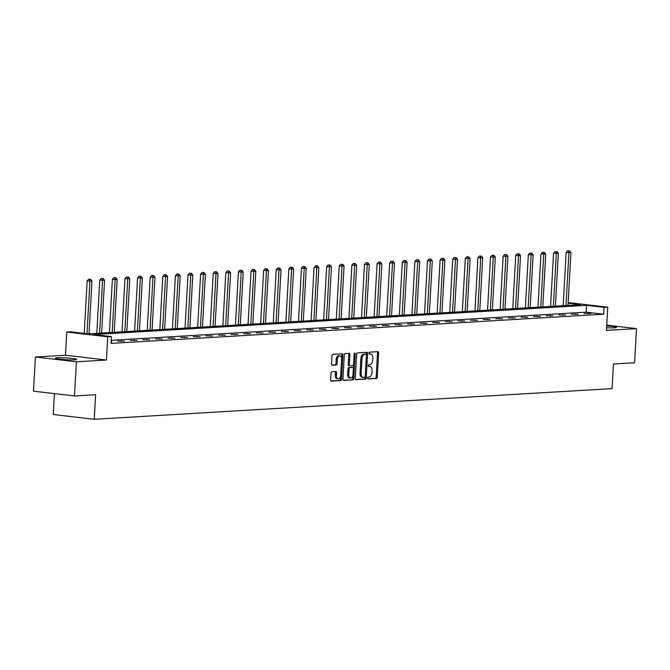 <?xml version="1.0" encoding="UTF-8"?>
<svg xmlns="http://www.w3.org/2000/svg" width="670" height="670" viewBox="0 0 670 670"><rect width="100%" height="100%" fill="white"/><g stroke="black" fill="none" stroke-linecap="round" stroke-linejoin="round"><path stroke-width="1" d="M367.495 378.081A0.946 0.553 96.7 0 0 367.998 378.986L376.423 378.491A1.348 0.787 96.7 0 0 377.285 377.101L378.642 352.964A1.348 0.787 96.7 0 0 378.006 351.675A1.348 0.787 96.7 0 0 377.922 351.666L369.497 352.169A0.946 0.553 96.7 0 0 369.388 354.045L370.477 353.986A4.313 2.521 96.7 0 1 370.736 353.986A4.313 2.521 96.7 0 1 372.78 358.123L372.662 360.133A4.313 2.521 96.7 0 1 369.89 364.572L368.793 364.639A0.946 0.553 96.7 0 0 368.693 366.515L369.781 366.457A4.313 2.521 96.7 0 1 370.041 366.465A4.313 2.521 96.7 0 1 372.076 370.594L371.967 372.604A4.313 2.521 96.7 0 1 369.187 377.051L368.098 377.109A0.946 0.553 96.7 0 0 367.495 378.081M57.36 357.805A10.712 0.896 -176.8 0 1 69.337 358.149A10.712 0.896 -176.8 0 1 76.69 359.413A10.712 0.896 -176.8 0 1 74.638 359.815A10.712 0.896 -176.8 0 1 62.662 359.48A10.712 0.896 -176.8 0 1 55.309 358.216A10.712 0.896 -176.8 0 1 57.36 357.805M606.693 325.963A10.712 0.896 -176.8 0 1 616.601 327.412A10.712 0.896 -176.8 0 1 614.549 327.823A10.712 0.896 -176.8 0 1 606.593 327.747M35.41 357.018L76.388 361.8L106.446 360.016L65.467 355.242L35.41 357.018L33.5 391.18L74.479 395.953L95.609 394.705L94.236 419.294L612.087 388.6L613.46 364.011L634.591 362.763L636.5 328.61L606.735 325.134M74.479 395.953L76.388 361.8M331.859 371.708A1.348 0.787 96.7 0 0 330.997 373.098L330.611 379.865A1.348 0.787 96.7 0 0 331.248 381.163A1.348 0.787 96.7 0 0 331.332 381.163L340.695 380.61A1.348 0.787 96.7 0 0 341.558 379.22L342.906 355.083A1.348 0.787 96.7 0 0 342.269 353.793A1.348 0.787 96.7 0 0 342.194 353.785L332.831 354.346A1.348 0.787 96.7 0 0 331.96 355.728L331.508 363.911A1.348 0.787 96.7 0 0 332.144 365.2A1.348 0.787 96.7 0 0 332.228 365.2L336.231 364.966A1.348 0.787 96.7 0 0 337.102 363.576L337.328 359.522A3.601 2.102 96.7 0 1 339.866 355.812A3.601 2.102 96.7 0 1 341.566 359.271L340.678 375.158A3.601 2.102 96.7 0 1 338.141 378.868A3.601 2.102 96.7 0 1 336.441 375.409L336.583 372.763A1.348 0.787 96.7 0 0 335.946 371.473A1.348 0.787 96.7 0 0 335.863 371.473L331.859 371.708M568.16 302.547L607.74 307.161L606.442 330.385L636.5 328.61M607.74 307.161L604.064 307.379L586.51 305.336L93.867 334.531L111.421 336.575L107.744 336.792L66.766 332.019L70.442 331.801L87.996 333.844L580.639 304.649L568.118 303.192M111.421 336.575L111.044 343.409L603.678 314.213L604.064 307.379M106.446 360.016L107.744 336.792M355.284 378.408A1.348 0.787 96.7 0 0 355.921 379.697A1.348 0.787 96.7 0 0 355.996 379.697L365.359 379.145A1.348 0.787 96.7 0 0 366.222 377.754L367.579 353.618A1.348 0.787 96.7 0 0 366.934 352.328A1.348 0.787 96.7 0 0 366.859 352.328L357.495 352.881A1.348 0.787 96.7 0 0 356.633 354.271L355.284 378.408M353.023 379.873L343.668 380.434A1.348 0.787 96.7 0 1 343.584 380.426A1.348 0.787 96.7 0 1 342.948 379.136L344.296 355A1.348 0.787 96.7 0 1 345.167 353.609L349.171 353.375A1.348 0.787 96.7 0 1 349.254 353.375A1.348 0.787 96.7 0 1 349.891 354.665L349.338 364.455A1.348 0.787 96.7 0 0 349.974 365.753A1.348 0.787 96.7 0 0 350.058 365.753L352.713 365.594A1.348 0.787 96.7 0 0 353.584 364.204L354.154 354.011A0.946 0.553 96.7 0 1 355.267 353.944L353.894 378.491A1.348 0.787 96.7 0 1 353.023 379.873L343.266 380.259M54.421 393.617L53.257 414.512L94.236 419.294M562.909 305.696L563.353 302.589M65.467 355.242L66.766 332.019M603.678 314.213L586.124 312.161L111.212 340.31M586.124 312.161L586.51 305.336M111.128 341.859L111.857 341.943L111.12 341.993M117.652 341.114L124.461 341.197L117.652 341.114M130.256 340.368L137.065 340.452L130.256 340.368M142.861 339.623L149.67 339.707L142.861 339.623M155.465 338.878L162.274 338.961L155.465 338.878M168.078 338.124L174.887 338.208L168.078 338.124M180.682 337.378L187.491 337.462L180.682 337.378M193.287 336.633L200.095 336.717L193.287 336.633M205.891 335.888L212.7 335.972L205.891 335.888M218.495 335.142L225.304 335.226L218.495 335.142M231.1 334.389L237.909 334.472L231.1 334.389M243.704 333.643L250.513 333.727L243.704 333.643M256.309 332.898L263.117 332.982L256.309 332.898M268.913 332.153L275.722 332.236L268.913 332.153M281.517 331.407L288.326 331.491L281.517 331.407M294.122 330.653L300.93 330.737L294.122 330.653M306.726 329.908L313.535 329.992L306.726 329.908M319.33 329.163L326.139 329.246L319.33 329.163M331.935 328.417L338.744 328.501L331.935 328.417M344.539 327.672L351.348 327.756L344.539 327.672M357.144 326.918L363.952 327.002L357.144 326.918M369.756 326.173L376.565 326.257L369.756 326.173M382.361 325.427L389.17 325.511L382.361 325.427M394.965 324.682L401.774 324.766L394.965 324.682M407.569 323.937L414.378 324.02L407.569 323.937M420.174 323.183L426.983 323.267L420.174 323.183M432.778 322.438L439.587 322.521L432.778 322.438M445.382 321.692L452.191 321.776L445.382 321.692M457.987 320.947L464.796 321.031L457.987 320.947M470.591 320.201L477.4 320.285L470.591 320.201M483.196 319.456L490.005 319.531L483.196 319.456M495.8 318.702L502.609 318.786L495.8 318.702M508.404 317.957L515.213 318.041L508.404 317.957M521.009 317.212L527.818 317.295L521.009 317.212M533.613 316.466L540.422 316.55L533.613 316.466M546.218 315.721L553.026 315.805L546.218 315.721M558.822 314.967L565.631 315.051L558.822 314.967M571.435 314.222L578.244 314.305L571.435 314.222M584.039 313.476L590.848 313.56L584.039 313.476M588.076 313.233L588.051 313.728M575.471 313.987L575.446 314.473M562.867 314.733L562.842 315.218M550.263 315.478L550.238 315.964M537.658 316.223L537.625 316.709M525.054 316.969L525.02 317.463M512.45 317.722L512.416 318.208M499.845 318.468L499.812 318.953M487.241 319.213L487.207 319.699M474.628 319.959L474.603 320.444M462.024 320.704L461.998 321.198M449.419 321.458L449.394 321.943M436.815 322.203L436.79 322.689M424.21 322.948L424.185 323.434M411.606 323.694L411.581 324.18M399.002 324.439L398.977 324.933M386.397 325.185L386.372 325.679M373.793 325.938L373.768 326.424M361.189 326.684L361.163 327.169M348.584 327.429L348.559 327.915M335.98 328.174L335.946 328.668M323.375 328.92L323.342 329.414M310.771 329.673L310.738 330.159M298.167 330.419L298.133 330.905M285.554 331.164L285.529 331.65M272.95 331.91L272.925 332.404M260.345 332.655L260.32 333.149M247.741 333.409L247.716 333.894M235.137 334.154L235.111 334.64M222.532 334.899L222.507 335.385M209.928 335.645L209.903 336.139M197.323 336.39L197.298 336.884M184.719 337.144L184.694 337.63M172.115 337.889L172.089 338.375M159.51 338.635L159.485 339.121M146.906 339.38L146.881 339.874M134.302 340.125L134.268 340.62M121.697 340.879L121.664 341.365M369.187 366.381A4.313 2.521 96.7 0 0 368.935 366.331A4.313 2.521 96.7 0 0 368.676 366.322L369.781 366.457M369.882 353.911A4.313 2.521 96.7 0 0 369.631 353.861A4.313 2.521 96.7 0 0 369.371 353.852L370.477 353.986M367.663 378.818L375.317 378.357A1.348 0.787 96.7 0 0 376.18 376.976L377.528 352.839A1.348 0.787 96.7 0 0 377.218 351.708M366.381 355L366.465 353.492A1.348 0.787 96.7 0 0 366.147 352.37M355.594 379.53L364.246 379.019A1.348 0.787 96.7 0 0 365.116 377.629L365.184 376.507M364.589 377.319A0.946 0.553 96.7 0 0 365.2 376.347L366.381 355.159A0.946 0.553 96.7 0 0 365.879 354.254L364.731 354.321A4.313 2.521 96.7 0 0 361.951 358.768L361.138 373.249A4.313 2.521 96.7 0 0 363.182 377.378A4.313 2.521 96.7 0 0 363.442 377.386L364.589 377.319M364.882 354.137A0.946 0.553 96.7 0 0 364.773 354.128L365.879 354.254M362.336 377.26A4.313 2.521 96.7 0 1 362.076 377.252A4.313 2.521 96.7 0 1 360.033 373.115L360.845 358.634A4.313 2.521 96.7 0 1 363.626 354.196L364.773 354.128M349.899 365.736L348.953 365.619A1.348 0.787 96.7 0 1 348.869 365.619A1.348 0.787 96.7 0 1 348.233 364.329L348.777 354.539A1.348 0.787 96.7 0 0 348.467 353.417M353.567 364.396L353.333 368.575M352.99 374.681L352.788 378.357L353.894 378.491M348.777 374.614A3.601 2.102 96.7 0 0 350.477 378.073A3.601 2.102 96.7 0 0 353.015 374.363L353.333 368.768A1.348 0.787 96.7 0 0 352.696 367.47A1.348 0.787 96.7 0 0 352.613 367.47L349.958 367.629A1.348 0.787 96.7 0 0 349.087 369.019L348.777 374.614L347.663 374.488A3.601 2.102 96.7 0 0 349.372 377.939L350.477 378.073M351.666 367.361A1.348 0.787 96.7 0 0 351.583 367.344A1.348 0.787 96.7 0 0 351.507 367.344L352.613 367.47M347.663 374.488L347.981 368.885A1.348 0.787 96.7 0 1 348.844 367.503L351.507 367.344M351.918 379.748A1.348 0.787 96.7 0 0 352.788 378.357M338.141 378.868L337.035 378.743A3.601 2.102 96.7 0 1 335.327 375.284L335.477 372.637A1.348 0.787 96.7 0 0 335.159 371.515M339.866 355.812L338.76 355.686A3.601 2.102 96.7 0 0 336.214 359.396L337.328 359.522M331.826 365.033L335.126 364.84A1.348 0.787 96.7 0 0 335.988 363.45L336.214 359.396M341.574 358.961L341.8 354.949A1.348 0.787 96.7 0 0 341.482 353.827M330.93 380.987L339.581 380.476A1.348 0.787 96.7 0 0 340.452 379.094L340.653 375.476M568.001 305.394L570.949 252.674L566.158 252.473L563.185 305.679M568.805 250.882L567.691 250.756L568.805 250.882L568.922 252.791L565.982 305.52M569.609 250.84L570.949 252.674M566.158 252.473L567.691 250.756M555.396 306.148L558.344 253.419L553.554 253.218L550.581 306.433M556.192 251.627L555.087 251.501L556.192 251.627L556.318 253.536L553.37 306.265M557.005 251.585L558.344 253.419M553.554 253.218L555.087 251.501M542.792 306.894L545.74 254.165L540.95 253.964L537.976 307.178M543.588 252.381L542.482 252.247L543.588 252.381L543.713 254.29L540.765 307.011M544.4 252.33L545.74 254.165M540.95 253.964L542.482 252.247M530.188 307.639L533.127 254.91L528.345 254.709L525.364 307.924M530.983 253.126L529.878 252.992L530.983 253.126L531.109 255.035L528.161 307.756M531.796 253.076L533.127 254.91M528.345 254.709L529.878 252.992M517.575 308.384L520.523 255.664L515.741 255.454L512.759 308.669M518.379 253.871L517.274 253.746L518.379 253.871L518.505 255.781L515.557 308.502M519.191 253.821L520.523 255.664M515.741 255.454L517.274 253.746M504.971 309.13L507.919 256.409L503.137 256.208L500.155 309.414M505.775 254.617L504.669 254.491L505.775 254.617L505.9 256.526L502.952 309.255M506.587 254.575L507.919 256.409M503.137 256.208L504.669 254.491M492.366 309.883L495.314 257.154L490.524 256.953L487.551 310.168M493.17 255.362L492.065 255.237L493.17 255.362L493.296 257.272L490.348 310.001M493.983 255.32L495.314 257.154M490.524 256.953L492.065 255.237M479.762 310.629L482.71 257.9L477.919 257.699L474.946 310.913M480.566 256.116L479.46 255.982L480.566 256.116L480.692 258.025L477.744 310.746M481.378 256.066L482.71 257.9M477.919 257.699L479.46 255.982M467.157 311.374L470.106 258.645L465.315 258.444L462.342 311.659M467.962 256.861L466.856 256.727L467.962 256.861L468.087 258.771L465.139 311.491M468.766 256.811L470.106 258.645M465.315 258.444L466.856 256.727M454.553 312.12L457.501 259.399L452.711 259.19L449.738 312.404M455.357 257.607L454.252 257.481L455.357 257.607L455.483 259.516L452.535 312.237M456.161 257.556L457.501 259.399M452.711 259.19L454.252 257.481M441.949 312.865L444.897 260.144L440.106 259.943L437.133 313.15M442.753 258.352L441.647 258.226L442.753 258.352L442.878 260.262L439.93 312.991M443.557 258.302L444.897 260.144M440.106 259.943L441.647 258.226M429.344 313.619L432.292 260.89L427.502 260.689L424.529 313.903M430.148 259.097L429.043 258.972L430.148 259.097L430.274 261.007L427.326 313.736M430.952 259.055L432.292 260.89M427.502 260.689L429.043 258.972M416.74 314.364L419.688 261.635L414.897 261.434L411.924 314.649M417.544 259.851L416.439 259.717L417.544 259.851L417.67 261.761L414.722 314.481M418.348 259.801L419.688 261.635M414.897 261.434L416.439 259.717M404.136 315.109L407.084 262.38L402.293 262.179L399.32 315.394M404.94 260.597L403.826 260.463L404.94 260.597L405.065 262.506L402.117 315.227M405.744 260.546L407.084 262.38M402.293 262.179L403.826 260.463M391.531 315.855L394.479 263.134L389.689 262.925L386.716 316.139M392.335 261.342L391.221 261.216L392.335 261.342L392.461 263.251L389.513 315.972M393.139 261.292L394.479 263.134M389.689 262.925L391.221 261.216M378.927 316.6L381.875 263.88L377.084 263.678L374.111 316.885M379.731 262.087L378.617 261.962L379.731 262.087L379.857 263.997L376.909 316.726M380.535 262.037L381.875 263.88M377.084 263.678L378.617 261.962M366.322 317.346L369.271 264.625L364.48 264.424L361.507 317.639M367.127 262.833L366.013 262.707L367.127 262.833L367.244 264.742L364.304 317.471M367.93 262.791L369.271 264.625M364.48 264.424L366.013 262.707M353.718 318.099L356.666 265.37L351.876 265.169L348.903 318.384M354.514 263.586L353.408 263.452L354.514 263.586L354.639 265.488L351.691 318.216M355.326 263.536L356.666 265.37M351.876 265.169L353.408 263.452M341.114 318.845L344.062 266.116L339.271 265.915L336.298 319.129M341.909 264.332L340.804 264.198L341.909 264.332L342.035 266.241L339.087 318.962M342.722 264.281L344.062 266.116M339.271 265.915L340.804 264.198M328.509 319.59L331.449 266.869L326.667 266.66L323.685 319.875M329.305 265.077L328.2 264.952L329.305 265.077L329.431 266.987L326.483 319.707M330.117 265.027L331.449 266.869M326.667 266.66L328.2 264.952M315.897 320.335L318.845 267.615L314.062 267.414L311.081 320.62M316.701 265.822L315.595 265.697L316.701 265.822L316.826 267.732L313.878 320.461M317.513 265.772L318.845 267.615M314.062 267.414L315.595 265.697M303.292 321.081L306.24 268.36L301.458 268.159L298.477 321.374M304.096 266.568L302.991 266.442L304.096 266.568L304.222 268.477L301.274 321.206M304.909 266.526L306.24 268.36M301.458 268.159L302.991 266.442M290.688 321.834L293.636 269.106L288.845 268.904L285.872 322.119M291.492 267.322L290.386 267.188L291.492 267.322L291.618 269.223L288.67 321.952M292.304 267.271L293.636 269.106M288.845 268.904L290.386 267.188M278.084 322.58L281.031 269.851L276.241 269.65L273.268 322.865M278.887 268.067L277.782 267.933L278.887 268.067L279.013 269.977L276.065 322.697M279.7 268.017L281.031 269.851M276.241 269.65L277.782 267.933M265.479 323.325L268.427 270.605L263.637 270.395L260.663 323.61M266.283 268.812L265.178 268.687L266.283 268.812L266.409 270.722L263.461 323.442M267.087 268.762L268.427 270.605M263.637 270.395L265.178 268.687M252.875 324.071L255.823 271.35L251.032 271.141L248.059 324.355M253.679 269.558L252.573 269.432L253.679 269.558L253.804 271.467L250.856 324.196M254.483 269.507L255.823 271.35M251.032 271.141L252.573 269.432M240.27 324.816L243.218 272.095L238.428 271.894L235.455 325.101M241.074 270.303L239.969 270.178L241.074 270.303L241.2 272.213L238.252 324.942M241.878 270.261L243.218 272.095M238.428 271.894L239.969 270.178M227.666 325.57L230.614 272.841L225.823 272.64L222.85 325.854M228.47 271.057L227.365 270.923L228.47 271.057L228.596 272.958L225.648 325.687M229.274 271.007L230.614 272.841M225.823 272.64L227.365 270.923M215.062 326.315L218.01 273.586L213.219 273.385L210.246 326.6M215.866 271.802L214.76 271.668L215.866 271.802L215.991 273.712L213.043 326.432M216.67 271.752L218.01 273.586M213.219 273.385L214.76 271.668M202.457 327.06L205.405 274.34L200.615 274.13L197.642 327.345M203.261 272.548L202.147 272.414L203.261 272.548L203.387 274.457L200.439 327.178M204.065 272.497L205.405 274.34M200.615 274.13L202.147 272.414M189.853 327.806L192.801 275.085L188.01 274.876L185.037 328.091M190.657 273.293L189.543 273.167L190.657 273.293L190.783 275.203L187.835 327.923M191.461 273.243L192.801 275.085M188.01 274.876L189.543 273.167M177.249 328.551L180.197 275.831L175.406 275.63L172.433 328.836M178.053 274.038L176.939 273.913L178.053 274.038L178.178 275.948L175.23 328.677M178.857 273.997L180.197 275.831M175.406 275.63L176.939 273.913M164.644 329.305L167.592 276.576L162.802 276.375L159.829 329.59M165.448 274.784L164.334 274.658L165.448 274.784L165.565 276.693L162.626 329.422M166.252 274.742L167.592 276.576M162.802 276.375L164.334 274.658M152.04 330.05L154.988 277.321L150.197 277.12L147.224 330.335M152.835 275.538L151.73 275.404L152.835 275.538L152.961 277.447L150.013 330.168M153.648 275.487L154.988 277.321M150.197 277.12L151.73 275.404M139.435 330.796L142.383 278.067L137.593 277.866L134.611 331.081M140.231 276.283L139.126 276.149L140.231 276.283L140.357 278.192L137.409 330.913M141.043 276.233L142.383 278.067M137.593 277.866L139.126 276.149M126.831 331.541L129.771 278.821L124.989 278.611L122.007 331.826M127.627 277.028L126.521 276.903L127.627 277.028L127.752 278.938L124.804 331.658M128.439 276.978L129.771 278.821M124.989 278.611L126.521 276.903M114.218 332.286L117.166 279.566L112.384 279.365L109.403 332.571M115.022 277.774L113.917 277.648L115.022 277.774L115.148 279.683L112.2 332.412M115.835 277.732L117.166 279.566M112.384 279.365L113.917 277.648M101.614 333.04L104.562 280.311L99.78 280.11L96.798 333.325M102.418 278.519L101.312 278.393L102.418 278.519L102.543 280.428L99.596 333.158M103.23 278.477L104.562 280.311M99.78 280.11L101.312 278.393M89.01 333.786L91.957 281.057L87.167 280.856L84.236 333.409M89.814 279.273L88.708 279.139L89.814 279.273L89.939 281.182L86.999 333.727M90.626 279.222L91.957 281.057M87.167 280.856L88.708 279.139M377.528 352.839L378.642 352.964M376.18 376.976L377.285 377.101M375.317 378.357L376.423 378.491M366.465 353.492L367.579 353.618M365.116 377.629L366.222 377.754M364.246 379.019L365.359 379.145M363.626 354.196L364.731 354.321M360.845 358.634L361.951 358.768M360.033 373.115L361.138 373.249M348.777 354.539L349.891 354.665M348.233 364.329L349.338 364.455M354.179 353.819L355.267 353.944M348.844 367.503L349.958 367.629M347.981 368.885L349.087 369.019M335.477 372.637L336.583 372.763M335.327 375.284L336.441 375.409M335.988 363.45L337.102 363.576M335.126 364.84L336.231 364.966M341.8 354.949L342.906 355.083M340.452 379.094L341.558 379.22M339.581 380.476L340.695 380.61M368.935 366.331L370.041 366.465M369.631 353.861L370.736 353.986M364.832 354.128L365.937 354.254M362.076 377.252L363.182 377.378M348.869 365.619L349.974 365.753M351.583 367.344L352.696 367.47"/></g></svg>
